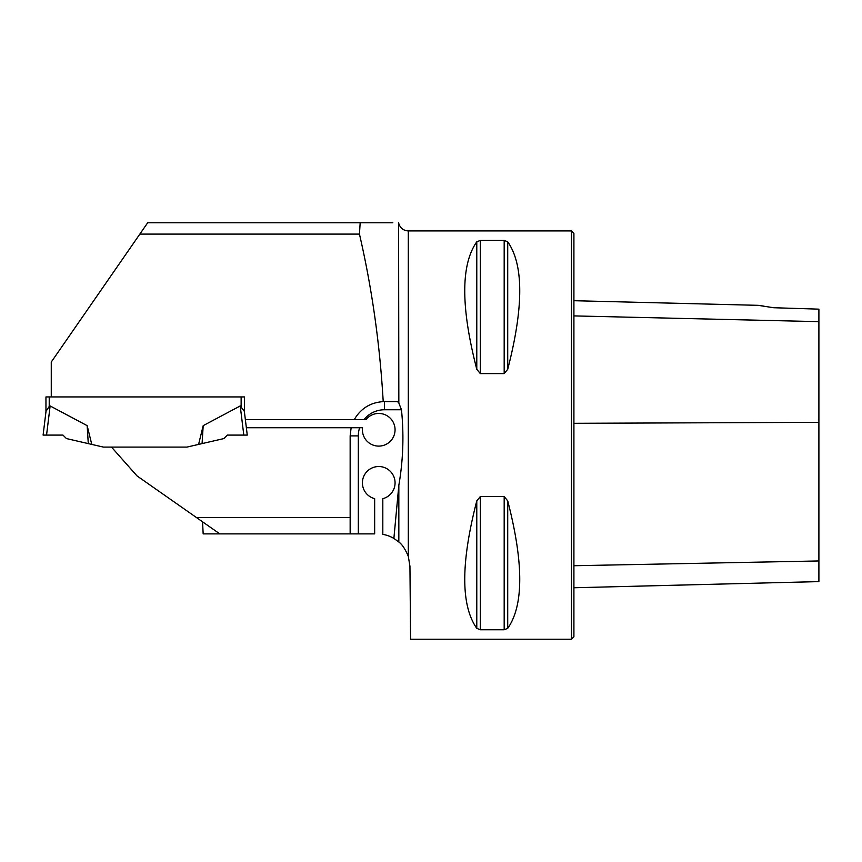 <?xml version="1.0" encoding="UTF-8"?>
<svg xmlns="http://www.w3.org/2000/svg" width="862" height="862" viewBox="0 0 862 862"><rect width="100%" height="100%" fill="white"/><g stroke="black" fill="none" stroke-linecap="round" stroke-linejoin="round"><path stroke-width="1.29" d="M408.308 556.324L408.308 230.93L571.463 230.93L571.463 639.238L410.581 639.238L409.946 566.28L408.308 556.324C405.226 549.072 402.08 544.31 398.837 542.015L393.88 538.427L398.837 485.252C403.168 460.211 404.041 435.051 401.466 409.762L398.837 403.007L397.565 401.606L383.213 401.627C370.423 402.489 360.779 408.469 354.293 419.568L245.358 419.568L244.399 411.81L244.399 396.929L51.267 396.929L51.267 362.04L147.693 222.762L392.824 222.762M360.176 222.762L359.454 234.098C371.942 288.167 379.862 344.013 383.213 401.627M139.838 234.098L359.454 234.098M202.57 521.812L203.163 533.89L374.658 533.89L374.658 498.667A16.335 16.335 0 0 1 365.326 473.529A16.335 16.335 0 0 1 392.145 473.529A16.335 16.335 0 0 1 382.814 498.667L382.814 534.365A32.67 32.67 0 0 1 393.88 538.427M354.293 419.568L365.984 419.568A16.335 16.335 0 0 1 392.609 421.162A16.335 16.335 0 0 1 382.222 445.729A16.335 16.335 0 0 1 362.536 427.735L246.36 427.735L247.254 435.084L244.334 411.303L240.229 405.948L241.134 406.476L241.134 396.929L244.399 396.929M219.821 533.89L196.493 517.566L350.155 517.566L350.155 435.903L351.136 427.735M196.493 517.566L137.015 475.91L111.489 447.098L186.925 447.098L223.926 438.564L227.406 435.084L243.806 435.084L240.229 405.948L203.195 425.645L198.583 444.415L186.925 447.098M350.155 533.89L350.155 517.566M476.783 500.865L480.317 496.577L504.184 496.577L507.718 500.865C523.751 563.005 523.751 605.501 507.718 628.355L504.184 629.766L480.317 629.766L476.783 628.355C460.739 605.501 460.739 563.005 476.783 500.865L476.783 628.355M480.317 496.577L480.317 629.766M476.783 241.813L480.317 240.401L504.184 240.401L507.718 241.813C523.751 264.666 523.751 307.163 507.718 369.292L504.184 373.591L480.317 373.591L476.783 369.292C460.739 307.163 460.739 264.666 476.783 241.813L476.783 369.292M573.909 587.755L818.9 581.602L818.9 309.156L773.58 307.723L758.151 305.331L773.58 307.723M763.473 306.053L758.151 305.331L573.909 300.709M571.463 230.93L573.909 233.376L573.909 636.792L571.463 639.238M401.466 409.762L384.452 409.762L384.452 401.606L397.565 401.606M51.267 396.929L45.955 396.929L45.955 411.81M87.159 425.645L88.28 443.607L66.428 438.564L62.958 435.084L43.1 435.084L62.958 435.084L46.559 435.084L50.136 405.948L49.22 406.476L50.136 405.948L87.159 425.645L91.771 444.415L103.44 447.098L111.489 447.098M244.399 411.81L247.254 435.084L243.806 435.084M46.559 435.084L43.1 435.084L46.02 411.303L49.22 406.476L49.22 396.929M203.195 425.645L202.074 443.607L198.583 444.415M88.28 443.607L91.771 444.415M398.837 403.007L398.6 222.762M398.837 542.015L398.837 485.252M573.909 315.901L818.9 321.645M573.909 565.731L818.9 560.957M573.909 423.307L818.9 422.348M507.718 628.355L507.718 500.865M504.184 629.766L504.184 496.577M480.317 373.591L480.317 240.401M504.184 373.591L504.184 240.401M507.718 369.292L507.718 241.813M384.452 409.762A26.129 26.129 0 0 0 364.055 419.568M359.626 427.735A26.129 26.129 0 0 0 358.323 435.903L358.323 533.89M358.323 435.903L350.155 435.903M398.837 223.667C400.356 228.214 403.513 230.639 408.308 230.93"/></g></svg>

